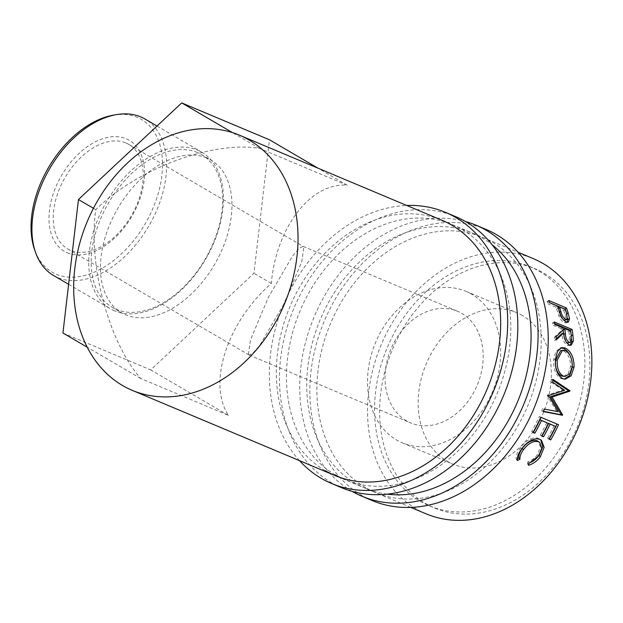 <?xml version="1.0" encoding="UTF-8"?>
<svg xmlns="http://www.w3.org/2000/svg" width="623" height="623" viewBox="0 0 623 623"><rect width="100%" height="100%" fill="white"/><g stroke="black" fill="none" stroke-linecap="round" stroke-linejoin="round"><path stroke-width="0.47" stroke-dasharray="3.12 2.34" d="M352.081 491.36A147.044 113.55 112.8 0 1 351.606 491.088A147.044 113.55 112.8 0 1 314.358 316.383A147.044 113.55 112.8 0 1 465.467 221.508M372.079 500.518A147.044 113.55 112.8 0 1 361.737 495.347A147.044 113.55 112.8 0 1 327.387 314.124A147.044 113.55 112.8 0 1 486.002 229.389M365.701 487.677A138.392 106.876 112.8 0 1 333.367 317.115A138.392 106.876 112.8 0 1 482.654 237.363A138.392 106.876 112.8 0 1 492.38 242.23A138.392 106.876 112.8 0 1 524.714 412.784A138.392 106.876 112.8 0 1 375.428 492.544A138.392 106.876 112.8 0 1 365.701 487.677M387.241 494.14A138.392 106.876 112.8 0 1 365.296 488.284A138.392 106.876 112.8 0 1 355.562 483.417A138.392 106.876 112.8 0 1 323.236 312.863A138.392 106.876 112.8 0 1 472.522 233.103A138.392 106.876 112.8 0 1 482.249 237.97A138.392 106.876 112.8 0 1 492.061 244.683M341.677 487.739A147.044 113.55 112.8 0 1 331.343 482.576A147.044 113.55 112.8 0 1 296.984 301.353A147.044 113.55 112.8 0 1 455.608 216.617M335.299 474.905A138.392 106.876 112.8 0 1 302.965 304.343A138.392 106.876 112.8 0 1 452.251 224.591A138.392 106.876 112.8 0 1 461.986 229.459A138.392 106.876 112.8 0 1 494.312 400.013A138.392 106.876 112.8 0 1 345.025 479.765A138.392 106.876 112.8 0 1 340.033 477.467M325.167 470.645A138.392 106.876 112.8 0 1 292.833 300.084A138.392 106.876 112.8 0 1 442.12 220.332L452.251 224.591M299.523 460.646A147.044 113.55 112.8 0 1 283.823 303.931A147.044 113.55 112.8 0 1 406.749 205.465M67.354 252.806A64.294 40.635 120.3 0 0 134.436 211.618A64.294 40.635 120.3 0 0 126.204 138.781A64.294 40.635 120.3 0 0 59.115 179.969A64.294 40.635 120.3 0 0 67.354 252.806M125.939 142.947A60.548 38.268 -59.7 0 1 128.79 144.38A60.548 38.268 -59.7 0 1 132.504 213.767A60.548 38.268 -59.7 0 1 70.508 250.337A60.548 38.268 -59.7 0 1 67.658 248.904A60.548 38.268 -59.7 0 1 63.943 179.517A60.548 38.268 -59.7 0 1 125.939 142.947M113.448 115.138A88.466 55.914 -59.7 0 1 137.27 117.35A88.466 55.914 -59.7 0 1 148.593 217.567A88.466 55.914 -59.7 0 1 56.288 274.245A88.466 55.914 -59.7 0 1 34.647 249.87M53.523 275.491A90.631 57.285 120.3 0 0 57.807 277.624A90.631 57.285 120.3 0 0 150.595 222.894A90.631 57.285 120.3 0 0 145.042 119.032M197.405 152.526A88.466 55.914 120.3 0 0 106.829 205.948A88.466 55.914 120.3 0 0 112.249 307.334A88.466 55.914 120.3 0 0 116.423 309.421A88.466 55.914 120.3 0 0 207 255.998A88.466 55.914 120.3 0 0 201.579 154.613A88.466 55.914 120.3 0 0 197.405 152.526M114.601 310.846A90.631 57.285 -59.7 0 1 110.326 308.712A90.631 57.285 -59.7 0 1 104.773 204.85A90.631 57.285 -59.7 0 1 197.561 150.12A90.631 57.285 -59.7 0 1 201.836 152.253A90.631 57.285 -59.7 0 1 207.389 256.115A90.631 57.285 -59.7 0 1 114.601 310.846M248.421 354.394L250.477 339.862L268.443 297.148L292.685 255.827L299.749 247.79L303.199 246.397L303.853 247.012L301.797 261.543L283.831 304.258L259.589 345.578L252.525 353.623L249.083 355.009L248.421 354.394M406.391 420.774A60.548 46.756 112.8 0 1 392.249 346.154A60.548 46.756 112.8 0 1 457.562 311.259A60.548 46.756 112.8 0 1 461.822 313.392A60.548 46.756 112.8 0 1 475.964 388.012A60.548 46.756 112.8 0 1 410.65 422.9A60.548 46.756 112.8 0 1 406.391 420.774M206.696 157.954A88.466 55.914 120.3 0 0 116.119 211.384A88.466 55.914 120.3 0 0 121.54 312.769A88.466 55.914 120.3 0 0 125.714 314.849A88.466 55.914 120.3 0 0 216.29 261.426A88.466 55.914 120.3 0 0 210.87 160.041A88.466 55.914 120.3 0 0 206.696 157.954M522.378 315.503A82.174 63.453 -67.2 0 0 516.607 312.614A82.174 63.453 -67.2 0 0 427.962 359.969A82.174 63.453 -67.2 0 0 447.158 461.238A82.174 63.453 -67.2 0 0 452.937 464.127A82.174 63.453 -67.2 0 0 541.574 416.771A82.174 63.453 -67.2 0 0 522.378 315.503M471.72 294.212A82.174 63.453 -67.2 0 0 465.942 291.323A82.174 63.453 -67.2 0 0 377.297 338.678A82.174 63.453 -67.2 0 0 396.501 439.947A82.174 63.453 -67.2 0 0 402.271 442.836A82.174 63.453 -67.2 0 0 490.916 395.48A82.174 63.453 -67.2 0 0 471.72 294.212M539.09 271.184A129.748 100.194 112.8 0 1 569.399 431.085A129.748 100.194 112.8 0 1 429.442 505.853A129.748 100.194 112.8 0 1 420.323 501.297A129.748 100.194 112.8 0 1 390.014 341.396A129.748 100.194 112.8 0 1 529.963 266.628A129.748 100.194 112.8 0 1 539.09 271.184M544.152 273.318A129.748 100.194 112.8 0 1 574.468 433.219A129.748 100.194 112.8 0 1 434.511 507.986A129.748 100.194 112.8 0 1 425.384 503.423A129.748 100.194 112.8 0 1 395.075 343.522A129.748 100.194 112.8 0 1 535.032 268.754A129.748 100.194 112.8 0 1 544.152 273.318M426.093 513.827A138.392 106.876 112.8 0 1 416.359 508.968A138.392 106.876 112.8 0 1 384.033 338.406A138.392 106.876 112.8 0 1 533.319 258.654M347.182 185.241L259.433 148.367C212.194 140.596 136.873 168.817 95.81 209.686C87.796 263.911 108.441 341.606 140.666 378.48L228.415 415.354C207.288 383.145 227.037 322.418 271.317 283.434C276.121 227.325 311.041 182.126 347.182 185.241L318.018 168.187M529.005 463.06L527.891 461.721C531.653 460.467 534.814 458.107 537.384 454.65L540.476 447.158L538.467 441.473M538.607 455.865L537.384 454.65M517.308 458.653L516.265 459.182C515.906 455.74 517.3 451.924 520.446 447.742C523.227 443.817 526.544 440.913 530.391 439.044C533.561 437.658 536.325 437.478 538.693 438.514L540.795 439.885M517.355 460.553L516.265 459.182M521.661 448.957L520.446 447.742M531.723 440.103L530.391 439.044M540.048 439.519L538.693 438.514M528.935 463.434L527.479 463.894L527.891 461.721M528.569 465.264L527.479 463.894M549.12 438.81L547.562 438.156L548.949 439.114M554.081 425.657A136.235 105.201 112.8 0 1 547.562 438.156M541.846 435.757L540.281 435.103L541.675 436.053M546.799 422.596A136.235 105.201 112.8 0 1 540.281 435.103M533.202 432.121L531.645 431.466L533.031 432.424M540.795 417.262L539.284 416.546A136.235 105.201 112.8 0 1 531.645 431.466M539.284 416.546L557.017 423.99A136.235 105.201 112.8 0 1 556.985 424.061M558.527 424.715L557.017 423.99M549.019 395.418L547.383 395.044L562.966 390.053L564.648 390.263M547.383 395.044A136.235 105.201 112.8 0 1 547.204 395.613L548.84 396.002M544.276 409.031L558.076 411.686M556.503 411.141L547.204 395.613M542.711 408.439A136.235 105.201 112.8 0 1 541.714 410.931L543.256 411.562M543.381 411.258L541.714 410.931M552.874 380.334L551.355 379.329L553.053 379.454M551.355 379.329A136.235 105.201 112.8 0 1 550.802 381.93L552.5 382.101M562.966 390.053L550.802 381.93M562.787 378.675L561.074 378.62C555.677 375.396 553.216 369.042 553.683 359.58L555.661 351.8L559.945 347.977L560.856 347.86M555.428 359.393L553.683 359.58M564.321 379.134L561.074 378.62M563.48 376.456L568.199 373.551L570.52 366.542C570.543 358.809 568.192 353.607 563.449 350.951L560.739 350.601M563.449 350.951L565.201 350.562M570.52 366.542L572.264 366.355M570.497 331.047A136.235 105.201 112.8 0 1 571.174 335.61L571.556 339.41M570.209 345.251L567.483 345.469C564.072 343.187 562.203 339.231 561.876 333.609M569.227 344.971L567.483 345.469M556.207 338.85L554.509 340.376L556.253 339.878M556.082 336.724L554.338 337.269A136.235 105.201 112.8 0 1 554.509 340.376M554.338 337.269L561.487 330.572L563.215 329.871M562.927 327.862L561.198 328.594A136.235 105.201 112.8 0 1 561.487 330.572M561.198 328.594L553.014 325.151L554.743 324.419M554.338 321.966L552.617 322.737A136.235 105.201 112.8 0 1 553.014 325.151M552.617 322.737L554.602 323.571M563.504 332.994L566.143 342.074M570.652 331.109L568.924 331.841L563.013 329.357L563.106 329.98M568.924 331.841A136.235 105.201 112.8 0 1 569.617 336.95L568.425 343.055M564.897 309.203A136.235 105.201 112.8 0 1 566.471 313.922L567.646 318.337M567.452 322.192L566.751 322.878L564.539 322.73C562.164 321.624 560.256 319.256 558.808 315.635L556.643 309.039A136.235 105.201 112.8 0 0 556.059 307.256L547.874 303.814L549.525 302.739M566.245 321.873L564.539 322.73M560.49 314.693L558.808 315.635M557.71 306.181L556.059 307.256M548.738 300.488L547.111 301.602A136.235 105.201 112.8 0 1 547.874 303.814M547.111 301.602L549.47 302.591M565.435 309.429L563.792 310.503L557.881 308.019L559.22 312.396C559.952 315.978 561.541 318.633 564.002 320.37L564.033 320.386M563.792 310.503A136.235 105.201 112.8 0 1 565.232 315.09L565.263 320.417M559.618 312.162L559.22 312.396M259.433 148.367L232.472 132.606M95.81 209.686L93.442 208.3M140.666 378.48L87.228 347.221M62.946 333.025L150.704 369.898L253.958 273.279L269.471 139.786M228.415 415.354L150.704 369.898M271.317 283.434L253.958 273.279M571.353 336.303L569.617 336.95M558.301 307.996L556.643 309.039M566.899 314.093L565.232 315.09M472.522 233.103L482.654 237.363M365.296 488.284L375.428 492.544M410.806 507.402L345.025 479.765M128.79 144.38L303.331 246.467M303.199 246.397L457.562 311.259M68.608 284.306L110.326 308.712M112.249 307.334L121.54 312.769M465.942 291.323L516.607 312.614M429.442 505.853L434.511 507.986M442.12 220.332L518.025 252.229M529.963 266.628L535.032 268.754M540.149 439.332L541.48 440.329M559.945 347.977L561.736 347.564M565.17 379.22L563.488 379.166M569.438 345.679L571.166 345.181M566.751 322.878L568.433 322.013M402.271 442.836L452.937 464.127M201.579 154.613L210.87 160.041M157.004 126.033L201.836 152.253M249.075 355.009L410.65 422.9M67.658 248.904L248.943 354.939"/><path stroke-width="0.93" d="M465.467 221.508A147.044 113.55 112.8 0 1 475.871 225.129A147.044 113.55 112.8 0 1 486.213 230.3A147.044 113.55 112.8 0 1 520.563 411.523A147.044 113.55 112.8 0 1 361.947 496.258A147.044 113.55 112.8 0 1 352.081 491.36M475.871 225.129L486.002 229.389A147.044 113.55 112.8 0 1 496.344 234.56A147.044 113.55 112.8 0 1 530.695 415.775A147.044 113.55 112.8 0 1 372.079 500.518L361.947 496.258M492.061 244.683A138.392 106.876 112.8 0 1 517.433 402.092A138.392 106.876 112.8 0 1 387.241 494.14M406.749 205.465A147.044 113.55 112.8 0 1 445.468 212.357A147.044 113.55 112.8 0 1 455.81 217.528A147.044 113.55 112.8 0 1 490.161 398.743A147.044 113.55 112.8 0 1 331.545 483.487A147.044 113.55 112.8 0 1 321.203 478.316A147.044 113.55 112.8 0 1 299.523 460.646M445.468 212.357L455.608 216.617A147.044 113.55 112.8 0 1 465.942 221.788A147.044 113.55 112.8 0 1 500.292 403.003A147.044 113.55 112.8 0 1 341.677 487.739L331.545 483.487M239.466 135.175A138.392 106.876 112.8 0 1 249.192 140.043A138.392 106.876 112.8 0 1 281.526 310.604A138.392 106.876 112.8 0 1 132.24 390.356A138.392 106.876 112.8 0 1 122.505 385.489A138.392 106.876 112.8 0 1 90.179 214.927A138.392 106.876 112.8 0 1 239.466 135.175L442.12 220.332A138.392 106.876 112.8 0 1 451.854 225.199A138.392 106.876 112.8 0 1 484.18 395.761A138.392 106.876 112.8 0 1 334.894 475.513A138.392 106.876 112.8 0 1 325.167 470.645M340.033 477.467A138.392 106.876 112.8 0 1 335.299 474.905M35.636 252.65L34.647 249.87A88.466 55.914 -59.7 0 1 48.508 167.564A88.466 55.914 -59.7 0 1 113.448 115.138L116.361 114.632A90.631 57.285 120.3 0 0 49.84 168.342A90.631 57.285 120.3 0 0 35.636 252.65A90.631 57.285 120.3 0 0 53.523 275.491L68.608 284.306M157.004 126.033L145.042 119.032A90.631 57.285 120.3 0 0 140.759 116.898A90.631 57.285 120.3 0 0 116.361 114.632M566.471 307.941A138.392 106.876 112.8 0 1 568.129 312.894L569.531 318.68L568.433 322.013L566.245 321.873C563.87 320.759 561.954 318.369 560.49 314.693L558.301 307.996A138.392 106.876 112.8 0 0 557.71 306.181L549.525 302.739A138.392 106.876 112.8 0 0 548.738 300.488L566.471 307.941L564.843 309.047A136.235 105.201 112.8 0 1 564.897 309.203M572.07 329.419A138.392 106.876 112.8 0 1 572.903 334.925L573.347 341.155L571.166 345.181L569.227 344.971C565.824 342.673 563.947 338.663 563.613 332.955L556.253 339.878A138.392 106.876 112.8 0 0 556.082 336.724L563.215 329.871A138.392 106.876 112.8 0 0 562.927 327.862L554.743 324.419A138.392 106.876 112.8 0 0 554.338 321.966L572.07 329.419L570.349 330.19A136.235 105.201 112.8 0 1 570.497 331.047M574.087 366.994L571.159 375.786L565.17 379.22L562.787 378.675C557.39 375.42 554.937 368.987 555.428 359.393L557.421 351.458L561.736 347.564L565.178 347.977C571.042 351.123 574.017 357.462 574.087 366.994L572.342 367.181L569.757 375.381L564.321 379.134M549.019 395.418A138.392 106.876 112.8 0 1 548.84 396.002L558.076 411.686L544.276 409.031A138.392 106.876 112.8 0 1 543.256 411.562L562.483 415.276A138.392 106.876 112.8 0 0 562.624 414.91L552.118 397.03L569.874 391.143A138.392 106.876 112.8 0 0 569.959 390.769L553.053 379.454A138.392 106.876 112.8 0 1 552.5 382.101L564.648 390.263L549.019 395.418M558.527 424.715A138.392 106.876 112.8 0 1 550.763 439.877L548.949 439.114A138.392 106.876 112.8 0 0 555.568 426.412L550.109 424.123A138.392 106.876 112.8 0 1 543.49 436.816L541.675 436.053A138.392 106.876 112.8 0 0 548.295 423.352L541.473 420.486A138.392 106.876 112.8 0 1 534.853 433.187L533.031 432.424A138.392 106.876 112.8 0 0 540.795 417.262L558.527 424.715M528.569 465.264L529.005 463.06C532.797 461.775 535.998 459.377 538.607 455.865L541.776 448.249L539.783 442.501L538.513 441.762C533.436 440.562 528.429 443.21 523.491 449.705C520.953 453.147 519.753 456.324 519.909 459.244L517.355 460.553C517.028 457.072 518.461 453.209 521.661 448.957C524.488 444.97 527.845 442.019 531.723 440.103C534.908 438.678 537.688 438.483 540.048 439.519L541.48 440.329L544.159 447.384L540.328 456.76C537.119 461.051 533.202 463.886 528.569 465.264M518.025 252.229L533.319 258.654A138.392 106.876 112.8 0 1 543.046 263.521A138.392 106.876 112.8 0 1 575.379 434.075A138.392 106.876 112.8 0 1 426.093 513.827L410.806 507.402M539.783 442.501L537.182 440.718C532.104 439.503 527.136 442.096 522.276 448.49C519.769 451.877 518.616 455.016 518.795 457.897L517.308 458.653M538.513 441.762L537.182 440.718M523.491 449.705L522.276 448.49M519.909 459.244L518.795 457.897M540.795 439.885L542.804 446.831L539.105 455.545L528.935 463.434M540.328 456.76L539.105 455.545M550.763 439.877L549.12 438.81M555.568 426.412L548.622 423.367A136.235 105.201 112.8 0 1 542.103 435.866L541.846 435.757M550.109 424.123L548.622 423.367M543.49 436.816L542.103 435.866M548.295 423.352L539.985 419.731A136.235 105.201 112.8 0 1 533.467 432.237L533.202 432.121M541.473 420.486L539.985 419.731M534.853 433.187L533.467 432.237M556.985 424.061A136.235 105.201 112.8 0 1 549.377 438.919M552.874 380.334L568.269 390.582A136.235 105.201 112.8 0 1 568.184 390.948L550.483 396.649L561.05 414.342A136.235 105.201 112.8 0 1 560.91 414.708L562.483 415.276M560.91 414.708L543.381 411.258M561.05 414.342L562.624 414.91M550.483 396.649L552.118 397.03M568.184 390.948L569.874 391.143M568.269 390.582L569.959 390.769M560.856 347.86L563.426 348.405C569.29 351.536 572.264 357.797 572.342 367.181M565.178 347.977L563.426 348.405M562.522 350.219L560.739 350.601L555.514 360.234C555.077 368.053 557.071 373.317 561.51 376.027L565.178 376.463L569.92 373.504L572.264 366.355C572.296 358.498 569.944 353.233 565.201 350.562L562.522 350.219L557.258 360.055C556.806 367.991 558.8 373.325 563.231 376.043L565.178 376.463M555.514 360.234L557.258 360.055M561.51 376.027L563.231 376.043M571.556 339.41L571.603 341.739L570.209 345.251M573.347 341.155L571.603 341.739M563.613 332.955L561.876 333.609L556.207 338.85M554.602 323.571L570.349 330.19M566.143 342.074L567.343 342.962L570.154 342.518L571.353 336.303A138.392 106.876 112.8 0 0 570.652 331.109L564.742 328.625L565.404 333.687C565.505 337.666 566.735 340.579 569.087 342.424L567.343 342.962M563.106 329.98L563.504 332.994M564.742 328.625L563.013 329.357M569.087 342.424L570.154 342.518M567.646 318.337L567.452 322.192M569.531 318.68L567.849 319.622M549.47 302.591L564.843 309.047M564.033 320.386L566.946 319.521L566.899 314.093A138.392 106.876 112.8 0 0 565.435 309.429L559.524 306.944L560.887 311.391C561.635 315.036 563.231 317.73 565.7 319.474L564.002 320.37M560.887 311.391L559.22 312.396M559.524 306.944L557.881 308.019M565.7 319.474L566.946 319.521M318.018 168.187L269.471 139.786L181.714 102.912L78.451 199.531L62.946 333.025L87.228 347.221M232.472 132.606L181.714 102.912M93.442 208.3L78.451 199.531M572.903 334.925L571.174 335.61M565.404 333.687L563.667 334.341M568.129 312.894L566.471 313.922M132.24 390.356L334.894 475.513"/></g></svg>
